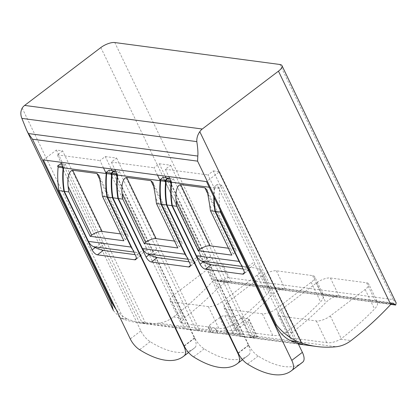 <?xml version="1.0" encoding="UTF-8"?>
<svg xmlns="http://www.w3.org/2000/svg" width="417" height="417" viewBox="0 0 417 417"><rect width="100%" height="100%" fill="white"/><g stroke="black" fill="none" stroke-linecap="round" stroke-linejoin="round"><path stroke-width="0.31" stroke-dasharray="2.08 1.56" d="M103.51 167.915L99.976 160.576L105.272 156.552L111.235 168.942M132.721 249.627A13.558 11.024 97.6 0 0 136.182 252.368L140.706 254.542L146.883 249.851A5.426 2.455 -127.2 0 0 146.205 247.604L135.614 255.647M43.368 159.925L56.363 150.057L62.623 150.886L145.679 323.467A26.443 21.502 -82.4 0 1 141.676 321.971L184.319 327.637L146.883 249.851M184.319 327.637A26.443 21.502 97.6 0 0 188.328 329.133L199.675 330.639A26.443 21.502 -82.4 0 1 195.667 329.143L238.31 334.809L200.874 257.023L194.697 261.714L190.173 259.546A13.558 11.024 97.6 0 1 186.712 256.804M112.069 170.678L188.328 329.133M62.623 150.886L57.327 154.91L60.861 162.249M98.063 248.876L104.24 244.185L141.676 321.971M105.272 156.552L116.614 158.064L111.323 162.083L114.852 169.422M116.614 158.064L199.675 330.639M152.054 256.048L158.231 251.357L195.667 329.143M157.501 175.093L153.967 167.749L159.263 163.73L165.226 176.115M238.31 334.809A26.443 21.502 97.6 0 0 242.319 336.305L253.666 337.817A26.443 21.502 -82.4 0 1 249.658 336.316L292.301 341.982L254.865 264.196L248.688 268.887L244.164 266.718A13.558 11.024 97.6 0 1 240.703 263.977M166.06 177.85L242.319 336.305M209.225 187.228L214.197 187.89L207.958 174.921L213.254 170.902L296.31 343.483L298.238 343.738M214.197 187.89A75.665 61.523 97.6 0 0 213.78 196.694M292.301 341.982A26.443 21.502 97.6 0 0 296.31 343.483M159.263 163.73L170.61 165.236L165.314 169.255L168.849 176.6M170.61 165.236L253.666 337.817M206.045 263.221L212.222 258.53L249.658 336.316M56.363 150.057L139.424 322.638L140.008 322.711A122.04 99.23 -82.4 0 0 140.399 322.805A26.443 21.502 -82.4 0 1 140.008 322.711L145.679 323.467M225.727 330.003A14.241 5.207 154.3 0 1 215.756 329.472A14.241 5.207 154.3 0 1 215.563 328.653L208.907 327.767A4.066 1.486 154.3 0 1 208.13 327.34A4.066 1.486 154.3 0 1 209.449 325.26L219.556 317.587A4.066 1.486 154.3 0 1 224.789 315.705L231.445 316.586A14.241 5.207 154.3 0 1 241.417 317.118A14.241 5.207 154.3 0 1 241.61 317.936L248.266 318.823A4.066 1.486 154.3 0 1 249.043 319.25A4.066 1.486 154.3 0 1 247.724 321.33L237.617 329.003A4.066 1.486 154.3 0 1 232.378 330.884L225.727 330.003L227.911 334.538L140.399 322.805M302.372 344.322A26.443 21.502 -82.4 0 1 301.986 344.233M140.706 254.542L141.327 255.329L140.482 255.371L135.139 254.657M194.697 261.714L195.318 262.502L194.473 262.543L189.13 261.834M248.688 268.887L249.309 269.674L248.469 269.716L243.127 269.007M227.911 334.538L241.208 336.472A122.04 99.23 97.6 0 0 242.037 336.587A122.04 99.23 97.6 0 0 255.386 337.244C257.508 337.124 258.003 336.952 256.877 336.717L250.221 335.831L241.417 317.118M257.508 336.905L256.877 336.717L248.266 318.823M241.61 317.936L250.221 335.831L249.861 335.289L244.784 334.616L240.056 334.481L233.4 333.595L227.213 333.501A122.04 99.23 -82.4 0 1 213.864 332.844A122.04 99.23 -82.4 0 1 213.04 332.73L217.747 333.188L215.563 328.653M113.367 310.576L120.492 318.067L127.477 318.995A40.678 33.079 -82.4 0 1 116.067 309.388M100.831 47.559L213.103 280.849L213.759 280.177L227.718 282.033C224.132 283.179 220.838 285.233 217.83 288.183A349.175 283.914 -82.4 0 1 184.517 317.853L180.728 322.612L182.583 323.509L218.816 328.325C222.913 328.82 227.5 327.658 232.571 324.843L233.27 324.327A349.175 283.914 97.6 0 0 266.578 294.663C269.335 291.676 270.242 289.304 269.314 287.558L281.71 289.205C278.123 290.357 274.829 292.406 271.821 295.361A349.175 283.914 -82.4 0 1 238.508 325.025L234.719 329.784L236.575 330.686L272.807 335.497C276.919 335.987 281.506 334.825 286.562 332.015L287.261 331.499A349.175 283.914 97.6 0 0 320.574 301.835C323.326 298.848 324.238 296.482 323.305 294.73L335.701 296.378C332.094 297.535 328.799 299.588 325.813 302.534A349.175 283.914 -82.4 0 1 292.505 332.198L288.7 336.962L290.571 337.859L326.798 342.67C330.9 343.17 335.482 342.008 340.553 339.188L341.252 338.677A349.175 283.914 97.6 0 0 374.565 309.013C377.322 306.031 378.235 303.665 377.296 301.903L391.334 303.769M260.693 269.585A10.847 3.967 154.3 0 1 257.174 275.121L222.324 301.59A10.847 3.967 154.3 0 1 208.364 306.604L172.132 301.793A10.847 3.967 154.3 0 1 170.058 300.647A10.847 3.967 154.3 0 1 173.576 295.111L208.427 268.647A10.847 3.967 154.3 0 1 222.391 263.627L258.618 268.444A10.847 3.967 154.3 0 1 260.693 269.585L269.471 287.829L268.955 287.167L267.38 286.651L231.154 281.84L227.718 282.033M213.103 280.849A349.175 283.914 -82.4 0 1 173.441 316.983A39.323 31.973 -82.4 0 1 158.512 323.154A122.04 99.23 -82.4 0 1 139.137 322.914A122.04 99.23 -82.4 0 1 123.828 319.339L120.492 318.067M314.684 276.763A10.847 3.967 154.3 0 1 311.165 282.299L276.315 308.762A10.847 3.967 154.3 0 1 262.356 313.782L226.123 308.966A10.847 3.967 154.3 0 1 224.054 307.819A10.847 3.967 154.3 0 1 227.567 302.283L262.418 275.819A10.847 3.967 154.3 0 1 276.382 270.805L312.609 275.616A10.847 3.967 154.3 0 1 314.684 276.763L323.462 295.001L322.946 294.345L321.371 293.823L285.145 289.012L281.71 289.205M213.759 280.177L215.782 279.51L220.014 281.683L227.927 277.623L393.033 299.562L396.15 302.872M335.701 296.378L339.136 296.185L375.363 301.001L376.937 301.517L377.453 302.179L368.675 283.935A10.847 3.967 154.3 0 1 365.162 289.471L330.306 315.935A10.847 3.967 154.3 0 1 316.347 320.954L280.115 316.138A10.847 3.967 154.3 0 1 278.045 314.997A10.847 3.967 154.3 0 1 281.558 309.461L316.409 282.992A10.847 3.967 154.3 0 1 330.373 277.977L366.6 282.789A10.847 3.967 154.3 0 1 368.675 283.935M210.491 332.255L211.091 332.302L208.907 327.767M139.424 322.638A122.04 99.23 -82.4 0 1 127.477 318.995M231.445 316.586L240.056 334.481M213.254 170.902L219.514 171.731L206.519 181.603M219.514 171.731L302.57 344.317M57.327 154.91L99.976 160.576M111.323 162.083L153.967 167.749M165.314 169.255L207.958 174.921M254.865 264.196A5.426 2.455 -127.2 0 0 254.188 261.954L243.601 269.992M169.683 178.33L173.462 178.836L210.684 256.174A5.426 2.455 -127.2 0 0 212.222 258.53M297.952 343.144L221.98 185.278L216.97 184.616L254.188 261.954M168.458 178.168L248.855 345.229A13.558 6.146 -127.2 0 0 258.154 356.024A88.143 39.933 -127.2 0 0 301.887 362.806M173.462 178.836L170.871 180.801M220.061 209.751A75.665 61.523 97.6 0 1 219.639 188.609L219.092 187.473L214.083 186.806L214.63 187.947A75.665 61.523 -82.4 0 0 214.213 197.601M221.98 185.278L219.092 187.473M216.97 184.616L214.083 186.806M115.686 171.158L119.47 171.658L156.693 248.996A5.426 2.455 -127.2 0 0 158.231 251.357M200.874 257.023A5.426 2.455 -127.2 0 0 200.196 254.777L189.61 262.819M162.979 177.439L200.196 254.777M114.461 170.996L194.864 338.051A13.558 6.146 -127.2 0 0 204.163 348.852A88.143 39.933 -127.2 0 0 247.896 355.633A88.143 39.933 -127.2 0 0 248.918 354.794A13.558 6.146 -127.2 0 0 248.386 345.167L168.134 178.413M119.47 171.658L116.88 173.628M108.988 170.266L146.205 247.604M60.47 163.824L140.873 330.879A13.558 6.146 -127.2 0 0 150.167 341.674A88.143 39.933 -127.2 0 0 193.905 348.461A88.143 39.933 -127.2 0 0 194.927 347.622A13.558 6.146 -127.2 0 0 194.395 337.994L114.143 171.241M104.24 244.185A5.426 2.455 -127.2 0 1 102.702 241.824L65.479 164.486L61.695 163.985M65.479 164.486L62.889 166.456M228.516 248.24L234.354 249.017A8.137 2.976 154.3 0 1 235.907 249.872A8.137 2.976 154.3 0 1 233.27 254.026L231.826 255.121M120.534 233.89L126.372 234.667A8.137 2.976 154.3 0 1 127.925 235.527A8.137 2.976 154.3 0 1 125.288 239.676L123.844 240.776M174.525 241.068L180.363 241.839A8.137 2.976 154.3 0 1 181.916 242.699A8.137 2.976 154.3 0 1 179.279 246.854L177.835 247.948M219.639 188.609L214.63 187.947M225.295 334.085L298.259 343.775M133.893 252.066L136.182 252.368M187.885 259.238L190.173 259.546M241.876 266.411L244.164 266.718M249.861 335.289L336.138 346.751M232.571 324.843L237.862 325.541M173.441 316.983L183.871 318.369M286.562 332.015L291.853 332.719M393.033 299.562L279.896 64.479M227.927 277.623L114.79 42.544M218.654 281.194L391.047 304.097M216.856 279.927L392.027 303.201M22.174 108.112L123.828 319.339M340.553 339.188L351.067 340.585M158.512 323.154L244.784 334.616M316.409 282.992L325.813 302.534M281.558 309.461L292.505 332.198M330.306 315.935L341.252 338.677M365.162 289.471L374.565 309.013M280.115 316.138L290.571 337.859M316.347 320.954L326.798 342.67M330.373 277.977L339.136 296.185M366.6 282.789L375.363 301.001M208.427 268.647L217.83 288.183M173.576 295.111L184.517 317.853M222.324 301.59L233.27 324.327M257.174 275.121L266.578 294.663M222.391 263.627L231.154 281.84M258.618 268.444L267.38 286.651M172.132 301.793L182.583 323.509M208.364 306.604L218.816 328.325M262.418 275.819L271.821 295.361M227.567 302.283L238.508 325.025M276.315 308.762L287.261 331.499M311.165 282.299L320.574 301.835M276.382 270.805L285.145 289.012M312.609 275.616L321.371 293.823M226.123 308.966L236.575 330.686M262.356 313.782L272.807 335.497M209.449 325.26L213.04 332.73M219.556 317.587L227.213 333.501M224.789 315.705L233.4 333.595M247.724 321.33L255.386 337.244M237.617 329.003L241.208 336.472M232.378 330.884L234.562 335.424M248.469 269.716L244.263 272.911M210.684 256.174L203.199 261.855M248.855 345.229L238.263 353.272M258.154 356.024L247.562 364.067M194.473 262.543L190.272 265.733M156.693 248.996L149.208 254.683M194.864 338.051L184.272 346.094M204.163 348.852L193.571 356.889M248.918 354.794L242.527 359.652M248.386 345.167L238.117 352.964M140.482 255.371L136.281 258.561M102.702 241.824L95.212 247.51M140.873 330.879L130.281 338.922M150.167 341.674L139.58 349.717M194.927 347.622L188.536 352.48M194.395 337.994L184.126 345.787M234.354 249.017L208.578 195.458M233.27 254.026L209.73 205.112M126.372 234.667L100.596 181.114M125.288 239.676L101.748 190.762M180.363 241.839L154.587 188.286M179.279 246.854L155.739 197.934M242.037 336.587L298.4 344.072M220.009 281.694L390.792 304.384M139.137 322.914L213.864 332.844M113.419 310.55L112.84 309.341M278.045 314.997L288.632 336.999M170.058 300.647L180.65 322.649M224.054 307.819L234.641 329.821M208.13 327.34L210.496 332.255M249.043 319.25L257.534 336.894M215.756 329.472L217.481 333.053M249.309 269.674L243.752 273.896M195.318 262.502L189.756 266.724M247.896 355.633L242.558 359.689M141.327 255.329L135.765 259.551M193.905 348.461L188.567 352.516M235.907 249.872L207.056 189.928M127.925 235.527L99.074 175.578M181.916 242.699L153.065 182.755M215.787 279.505L392.856 303.029"/><path stroke-width="0.63" d="M92.11 249.866L63.921 191.294L58.912 190.626L130.281 338.922A13.558 6.146 -127.2 0 0 139.58 349.717A88.143 39.933 -127.2 0 0 183.313 356.504A88.143 39.933 -127.2 0 0 184.335 355.665A13.558 6.146 -127.2 0 0 183.803 346.032L112.434 197.741L107.43 197.074L135.614 255.647A5.426 2.455 -127.2 0 1 135.765 259.551A5.426 2.455 -127.2 0 1 134.675 259.781L97.427 254.829A5.426 2.455 -127.2 0 1 92.11 249.866L95.212 247.51M116.067 309.388A40.678 33.079 -82.4 0 1 112.277 303.112L43.368 159.925L206.519 181.603L275.428 324.791A40.678 33.079 97.6 0 0 290.623 340.668L297.608 341.596C289.528 337.921 282.46 332.359 276.408 324.921L197.59 161.15L197.809 156.057C198.143 153.143 197.814 148.337 196.829 141.634C196.615 138.131 197.601 134.827 199.8 131.715A10.847 8.82 -82.4 0 1 202.266 129.015L278.452 71.161L390.729 304.452A349.175 283.914 -82.4 0 1 351.067 340.585A39.323 31.973 -82.4 0 1 336.138 346.751A122.04 99.23 -82.4 0 1 316.764 346.511A122.04 99.23 -82.4 0 1 301.455 342.941L297.608 341.596M60.861 162.249L63.572 167.874L106.215 173.54L103.51 167.915M106.215 173.54A75.665 61.523 97.6 0 0 106.997 197.017L131.079 247.057A13.558 11.024 97.6 0 0 132.721 249.627M111.235 168.942L112.069 170.678M63.572 167.874A75.665 61.523 -82.4 0 0 64.354 191.351L88.435 241.391A13.558 11.024 -82.4 0 0 93.538 246.702L98.063 248.876L103.239 250.419L97.427 254.829M146.101 257.039L117.912 198.466L112.903 197.804L184.272 346.094A13.558 6.146 -127.2 0 0 193.571 356.889A88.143 39.933 -127.2 0 0 237.304 363.676A88.143 39.933 -127.2 0 0 238.331 362.837A13.558 6.146 -127.2 0 0 237.794 353.209L166.425 204.914L161.421 204.247L189.61 262.819A5.426 2.455 -127.2 0 1 189.756 266.724A5.426 2.455 -127.2 0 1 188.666 266.953L151.418 262.006A5.426 2.455 -127.2 0 1 146.101 257.039L149.208 254.683M200.092 264.211L171.903 205.644L166.899 204.976L238.263 353.272A13.558 6.146 -127.2 0 0 247.562 364.067A88.143 39.933 -127.2 0 0 291.295 370.849A88.143 39.933 -127.2 0 0 292.322 370.015A13.558 6.146 -127.2 0 0 291.785 360.382L220.421 212.086L215.412 211.424L243.601 269.992A5.426 2.455 -127.2 0 1 243.752 273.896A5.426 2.455 -127.2 0 1 242.658 274.125L205.414 269.179A5.426 2.455 -127.2 0 1 200.092 264.211L203.199 261.855M64.354 191.351L68.852 191.95L90.197 236.303L123.844 240.776L102.499 196.417L106.997 197.017M114.852 169.422L117.563 175.046L160.206 180.712L157.501 175.093M117.563 175.046A75.665 61.523 -82.4 0 0 118.345 198.523L142.426 248.568A13.558 11.024 -82.4 0 0 147.529 253.875L152.054 256.048L157.23 257.591L151.418 262.006M160.206 180.712A75.665 61.523 97.6 0 0 160.988 204.189L185.07 254.234A13.558 11.024 97.6 0 0 186.712 256.804M165.226 176.115L166.06 177.85M213.78 196.694A75.665 61.523 97.6 0 0 214.979 211.367L239.066 261.407A13.558 11.024 97.6 0 0 240.703 263.977M168.849 176.6L171.554 182.224L209.225 187.228M171.554 182.224A75.665 61.523 -82.4 0 0 172.336 205.701L196.417 255.741A13.558 11.024 -82.4 0 0 201.52 261.052L206.045 263.221L211.221 264.769L205.414 269.179M118.345 198.523L122.843 199.123L144.188 243.476L177.835 247.948L156.49 203.595L160.988 204.189M298.238 343.738L301.986 344.233A122.04 99.23 -82.4 0 0 302.372 344.322L298.259 343.775M135.139 254.657L103.239 250.419M189.13 261.834L157.23 257.591M243.127 269.007L211.221 264.769M172.336 205.701L176.834 206.295L198.179 250.653L231.826 255.121L210.481 210.767L214.979 211.367M290.623 340.668A122.04 99.23 97.6 0 0 302.57 344.317L301.986 344.239M390.792 304.384L395.702 305.041L396.15 302.872L281.97 65.625A10.847 3.967 154.3 0 0 279.896 64.479L114.79 42.544A10.847 3.967 154.3 0 0 100.831 47.559L24.639 105.418A10.847 8.82 -82.4 0 0 22.174 108.112C20.506 111.297 20.407 114.722 21.877 118.386L26.74 130.443L28.377 133.544L32.484 139.21L111.303 302.982L113.367 310.576M395.702 305.025L392.856 303.039L391.62 303.477L390.729 304.452M281.97 65.625A10.847 3.967 154.3 0 1 278.452 71.161M291.295 370.849L301.887 362.806A88.143 39.933 -127.2 0 0 302.909 361.972A13.558 6.146 -127.2 0 0 302.377 352.339L297.952 343.144M169.683 178.33L168.458 178.168L165.57 180.363L166.117 181.499A75.665 61.523 -82.4 0 0 166.899 204.976M171.903 205.644A75.665 61.523 97.6 0 1 171.121 182.166L170.574 181.025L165.57 180.363M170.871 180.801L170.574 181.025M220.061 209.751A75.665 61.523 97.6 0 0 220.421 212.086M215.412 211.424A75.665 61.523 -82.4 0 1 214.213 197.601M168.134 178.413L167.988 178.106L162.979 177.439L160.092 179.633L160.639 180.769A75.665 61.523 -82.4 0 0 161.421 204.247M115.686 171.158L114.461 170.996L111.574 173.191L112.121 174.327A75.665 61.523 -82.4 0 0 112.903 197.804M117.912 198.466A75.665 61.523 97.6 0 1 117.13 174.989L116.583 173.853L111.574 173.191M116.88 173.628L116.583 173.853M166.425 204.914A75.665 61.523 97.6 0 1 165.643 181.437L165.096 180.3L160.092 179.633M167.988 178.106L165.096 180.3M114.143 171.241L113.992 170.934L108.988 170.266L106.1 172.461L106.648 173.597A75.665 61.523 -82.4 0 0 107.43 197.074M61.695 163.985L60.47 163.824L57.582 166.013L58.13 167.149A75.665 61.523 -82.4 0 0 58.912 190.626M63.921 191.294A75.665 61.523 97.6 0 1 63.139 167.816L62.592 166.68L57.582 166.013M62.889 166.456L62.592 166.68M112.434 197.741A75.665 61.523 97.6 0 1 111.652 174.264L111.104 173.128L106.1 172.461M113.992 170.934L111.104 173.128M176.834 206.295A75.665 61.523 -82.4 0 1 176.083 200.64C175.364 194.77 176.162 185.398 180.644 184.595L204.903 187.817L207.051 189.928L209.73 205.112A75.665 61.523 97.6 0 0 210.481 210.767M198.179 250.653L199.623 249.554A8.137 2.976 154.3 0 1 210.095 245.79L228.516 248.24M68.852 191.95A75.665 61.523 -82.4 0 1 68.101 186.29C67.377 180.42 68.18 171.048 72.662 170.251L96.916 173.472L99.069 175.583L101.748 190.762A75.665 61.523 97.6 0 0 102.499 196.417M90.197 236.303L91.641 235.209A8.137 2.976 154.3 0 1 102.113 231.445L120.534 233.89M122.843 199.123A75.665 61.523 -82.4 0 1 122.092 193.467C121.373 187.593 122.171 178.226 126.653 177.423L150.912 180.644L153.06 182.755L155.739 197.934A75.665 61.523 97.6 0 0 156.49 203.595M144.188 243.476L145.632 242.381A8.137 2.976 154.3 0 1 156.104 238.618L174.525 241.068M165.643 181.437L160.639 180.769M171.121 182.166L166.117 181.499M111.652 174.264L106.648 173.597M117.13 174.989L112.121 174.327M63.139 167.816L58.13 167.149M275.428 324.791L276.408 324.921M32.484 139.21L197.59 161.15M111.303 302.982L112.277 303.112M88.435 241.391L131.079 247.057M142.426 248.568L185.07 254.234M93.538 246.702L133.893 252.066M147.529 253.875L187.885 259.238M201.52 261.052L241.876 266.411M196.417 255.741L239.066 261.407M391.047 304.097L394.93 304.613M392.027 303.201L393.632 303.414M21.877 118.386L196.829 141.634M28.377 133.544L197.809 156.057M199.8 131.715L301.455 342.941M24.639 105.418L202.266 129.015M244.263 272.911L242.658 274.125M302.909 361.972L292.322 370.015M302.377 352.339L291.785 360.382M190.272 265.733L188.666 266.953M242.527 359.652L238.331 362.837M238.117 352.964L237.794 353.209M136.281 258.561L134.675 259.781M188.536 352.48L184.335 355.665M184.126 345.787L183.803 346.032M199.623 249.554L176.083 200.64M210.095 245.79L180.644 184.595M208.578 195.458L204.903 187.817M91.641 235.209L68.101 186.29M102.113 231.445L72.662 170.251M100.596 181.114L96.916 173.472M145.632 242.381L122.092 193.467M156.104 238.618L126.653 177.423M154.587 188.286L150.912 180.644M298.4 344.072L316.764 346.511M112.84 309.341L26.74 130.443M242.558 359.689L237.304 363.676M188.567 352.516L183.313 356.504"/></g></svg>
